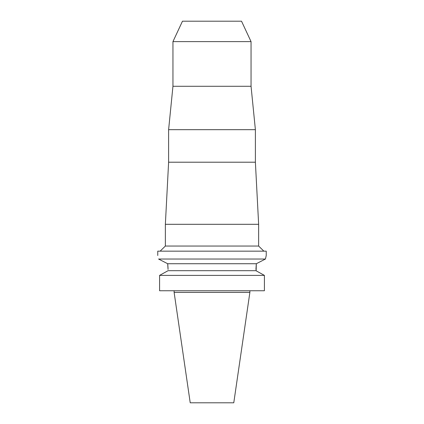<?xml version="1.0" encoding="UTF-8"?>
<svg xmlns="http://www.w3.org/2000/svg" width="424" height="424" viewBox="0 0 424 424"><rect width="100%" height="100%" fill="white"/><g stroke="black" fill="none" stroke-linecap="round" stroke-linejoin="round"><path stroke-width="0.64" d="M241.526 21.2L182.474 21.2L172.95 41.621L251.05 41.621L241.526 21.2M172.95 41.621L172.95 86.284L251.05 86.284L251.05 41.621M251.05 86.284L255.386 129.67L168.614 129.67L172.95 86.284M168.614 129.67L168.614 162.212L255.386 162.212L255.386 129.67M255.386 162.212L258.64 224.307L165.36 224.307L168.614 162.212M165.36 224.307L165.36 246.047L258.64 246.047L258.64 224.307M168.058 269.436L167.687 263.733L158.565 259.038C157.527 254.342 157.527 254.342 158.565 259.038L265.435 259.038L266.235 255.497L266.235 251.156L157.765 251.156L157.765 255.497M266.235 255.497L265.435 259.038L256.324 263.723M259.923 261.868L261.857 260.871M255.942 269.436L256.313 263.733L256.138 270.798M158.565 259.038L161.687 260.638M256.313 263.733L167.687 263.733L167.782 264.502M167.782 264.523L168.042 268.217M168.058 270.692L255.942 270.692L264.412 275.388L264.412 290.747L159.588 290.747L159.588 275.388L168.058 270.692L159.588 275.388L264.412 275.388M259.605 272.717L263.267 274.747M249.884 292.375L233.778 402.8L190.222 402.8L174.116 292.375L249.884 292.375L249.884 290.747M258.64 246.047L263.866 251.156M165.36 246.047L160.134 251.156M174.116 292.375L174.116 290.747"/></g></svg>
